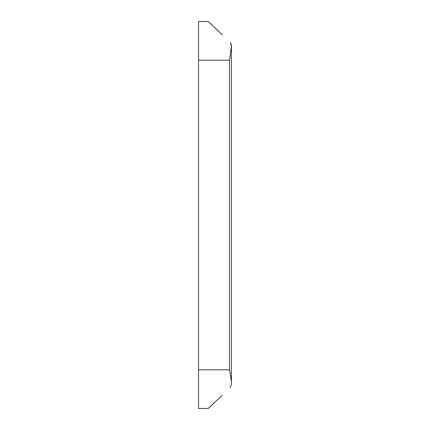 <?xml version="1.0" encoding="UTF-8"?>
<svg xmlns="http://www.w3.org/2000/svg" width="430" height="430" viewBox="0 0 430 430"><rect width="100%" height="100%" fill="white"/><g stroke="black" fill="none" stroke-linecap="round" stroke-linejoin="round"><path stroke-width="0.64" d="M198.552 21.5L208.233 21.5L198.552 21.5L198.552 408.5L208.233 408.5L210.13 406.801M208.233 21.5L222.283 34.803M222.186 34.706L215.339 28.17M214.989 27.837L210.13 23.198M230.34 42.328L231.447 46.187L231.447 48.117L231.249 44.156M231.447 48.117L231.447 381.883L229.512 369.8L229.512 60.2L231.447 46.187M222.235 395.24L208.233 408.5L198.552 408.5M210.463 406.484L215.339 401.83M231.447 381.883L231.447 383.813L231.447 381.883L231.447 383.813L230.34 387.672M198.552 369.8L229.512 369.8M198.552 60.2L229.512 60.2"/></g></svg>
